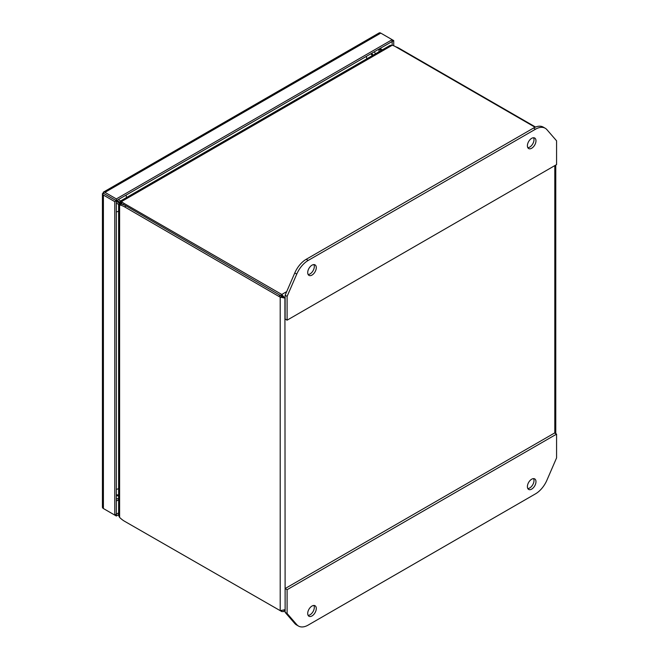 <?xml version="1.0" encoding="UTF-8"?>
<svg xmlns="http://www.w3.org/2000/svg" width="659" height="659" viewBox="0 0 659 659"><rect width="100%" height="100%" fill="white"/><g stroke="black" fill="none" stroke-linecap="round" stroke-linejoin="round"><path stroke-width="0.99" d="M378.974 51.781L378.974 49.096L381.297 50.438M379.988 48.511L382.311 49.853M392.154 45.257L392.154 41.484L116.346 200.723L103.397 193.26L102.433 193.581L104.056 193.639L103.397 193.26M118.628 512.875L116.346 514.193L116.338 200.723L103.405 193.26A3.336 1.928 60 0 1 103.405 193.252L103.199 192.255A3.336 1.928 60 0 1 103.306 192.189A3.336 1.928 60 0 1 104.97 192.354L116.346 198.919L116.346 200.723L114.773 201.629L103.405 195.064A3.336 1.928 180 0 1 102.425 193.705A3.336 1.928 180 0 1 102.433 193.581M116.346 198.919L392.154 39.68L393.72 40.586L392.154 41.484L392.154 39.68L380.778 33.115A3.336 1.928 -120 0 0 379.114 32.95A3.336 1.928 -120 0 0 379.007 33.016M103.199 192.255L103.957 193.581M102.433 507.043A3.336 1.928 0 0 0 102.425 507.166A3.336 1.928 0 0 0 103.405 508.534L114.773 515.099L114.773 201.629M114.773 515.099L116.338 514.193L116.346 516.005L104.97 509.44A3.336 1.928 60 0 1 104.962 509.432M393.72 40.586L393.72 45.784M104.064 193.631L104.97 194.158M118.628 514.679L116.346 516.005M104.888 194.108L103.405 193.252M527.818 147.69A6.071 3.501 120 0 0 533.996 139.675A6.071 3.501 120 0 0 533.559 137.756M527.389 145.771A6.071 3.501 -60 0 1 530.034 139.667A6.071 3.501 -60 0 1 534.713 138.036A6.071 3.501 -60 0 1 535.973 140.82A6.071 3.501 -60 0 1 533.32 146.924A6.071 3.501 -60 0 1 528.642 148.547A6.071 3.501 -60 0 1 527.389 145.771M308.14 274.523A6.071 3.501 120 0 0 314.31 266.508A6.071 3.501 120 0 0 313.873 264.589M307.704 272.604A6.071 3.501 -60 0 1 310.356 266.5A6.071 3.501 -60 0 1 315.027 264.869A6.071 3.501 -60 0 1 316.287 267.653A6.071 3.501 -60 0 1 313.635 273.757A6.071 3.501 -60 0 1 308.964 275.38A6.071 3.501 -60 0 1 307.704 272.604M308.181 260.437A19.416 11.211 120 0 0 296.756 274.095L287.102 296.393L287.102 320.175L556.575 164.593L556.575 140.812L546.921 129.666A19.416 11.211 120 0 0 545.199 128.241A19.416 11.211 120 0 0 535.495 129.205L308.181 260.437L306.204 259.3A19.416 11.211 120 0 0 294.779 272.95L285.125 295.248L287.102 296.393M545.199 128.241L543.222 127.096A19.416 11.211 120 0 0 533.518 128.06L306.204 259.3M287.102 320.175L285.125 319.03L285.125 295.248M308.14 615.391A6.071 3.501 120 0 0 314.31 607.376A6.071 3.501 120 0 0 313.873 605.456M316.287 608.521A6.071 3.501 -60 0 1 313.635 614.625A6.071 3.501 -60 0 1 308.964 616.247A6.071 3.501 -60 0 1 307.704 613.471A6.071 3.501 -60 0 1 310.356 607.367A6.071 3.501 -60 0 1 315.027 605.736A6.071 3.501 -60 0 1 316.287 608.521M527.818 488.558A6.071 3.501 120 0 0 533.996 480.543A6.071 3.501 120 0 0 533.559 478.623M535.973 481.688A6.071 3.501 -60 0 1 533.32 487.792A6.071 3.501 -60 0 1 528.642 489.415A6.071 3.501 -60 0 1 527.389 486.639A6.071 3.501 -60 0 1 530.034 480.535A6.071 3.501 -60 0 1 534.713 478.904A6.071 3.501 -60 0 1 535.973 481.688M535.495 493.855A19.416 11.211 120 0 0 546.921 480.197L556.575 457.898L556.575 434.116L287.102 589.698L287.102 613.48L296.756 624.625A19.416 11.211 120 0 0 298.469 626.05A19.416 11.211 120 0 0 308.181 625.086L535.495 493.855M287.102 613.48L285.125 612.335L294.779 623.48A19.416 11.211 120 0 0 296.492 624.905L298.469 626.05M287.102 589.698L285.125 588.553L285.125 612.335M556.575 434.116L554.598 432.979L285.125 588.553M285.125 609.608L284.919 298.09L281.764 296.278L281.764 294.458L284.919 298.09L280.199 297.176L280.199 610.646L284.919 609.723L283.551 611.618L281.764 611.552L281.764 610.835M553.922 137.756L555.636 139.733M126.149 205.954A20.915 12.076 -120 0 0 121.174 204.076L119.608 204.982A20.915 12.076 60 0 1 124.584 206.86L126.149 205.954L283.354 297.193M286.698 291.616L281.764 294.458L123.768 203.244A10.915 6.302 180 0 1 121.627 201.489L121.627 203.293A10.915 6.302 0 0 0 122.928 204.504M392.196 45.273L390.12 45.347L120.358 201.086L120.111 201.753L121.627 201.489L392.196 45.273A10.915 6.302 180 0 1 395.235 46.517L535.092 127.253M124.584 206.86L280.199 297.176L281.764 296.278M281.764 611.552L124.584 521.277A20.915 12.076 60 0 1 119.608 517.406L119.608 204.982L119.081 203.532L120.729 204.084M535.561 127.055L399.181 48.321A20.915 12.076 -120 0 0 395.721 46.789M280.652 295.158L279.087 296.064M120.943 204.084L119.592 203.631A10.915 4.456 108.4 0 0 119.081 203.532L118.628 204.084L118.628 515.577L119.608 517.406M121.511 203.096L120.449 202.148A10.915 4.456 131.6 0 1 120.111 201.753L121.413 202.906M120.605 200.946L118.332 199.578M370.902 53.75L372.294 55.636M116.338 203.104L118.628 204.372M118.628 494.991L116.338 494.736M117.203 495.79L118.628 495.93M373.109 55.167L372.269 54.005M121.66 203.334L116.841 200.435M121.223 204.084L116.338 201.382M125.993 195.146A9.712 5.601 60 0 1 126.528 197.527M366.799 58.808A9.712 5.601 -120 0 0 366.272 56.427M118.628 211.201A9.712 5.601 180 0 1 116.338 211.926M116.338 489.373A9.712 5.601 -0 0 0 118.628 488.657M117.187 498.739L116.338 499.225M380.787 48.049L380.787 48.964M118.628 499.744L116.338 501.071M104.97 192.354L380.778 33.115M103.405 508.534L103.405 195.064M296.756 274.095L294.779 272.95M535.495 129.205L533.518 128.06M296.756 624.625L294.779 623.48M554.804 165.615L554.804 433.095M123.768 204.809L123.768 203.244M398.769 48.552L399.181 48.321M375.424 53.824L374.378 51.748M116.338 498.748L118.628 498.616M379.114 32.95L103.306 192.189M102.425 193.705L102.425 507.166M283.831 611.486L285.125 610.736M555.776 433.663L555.776 165.055"/></g></svg>
